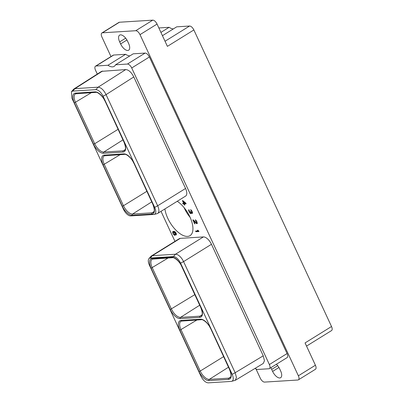 <?xml version="1.0" encoding="UTF-8"?>
<svg xmlns="http://www.w3.org/2000/svg" width="403" height="403" viewBox="0 0 403 403"><rect width="100%" height="100%" fill="white"/><g stroke="black" fill="none" stroke-linecap="round" stroke-linejoin="round"><path stroke-width="0.6" d="M254.998 368.438A13.788 6.549 58.2 0 1 256.953 369.501L268.861 368.755A4.594 2.181 -121.8 0 0 269.395 368.594A4.594 2.181 -121.8 0 0 269.37 364.539L131.705 67.971A4.594 2.181 -121.8 0 0 127.424 64.052L115.515 64.797A13.788 6.549 58.2 0 1 114.175 66.374A13.788 6.549 58.2 0 1 107.939 65.266L96.03 66.011A4.594 2.181 -121.8 0 0 95.496 66.178A4.594 2.181 -121.8 0 0 95.521 70.233L97.304 74.071M269.37 364.539L287.062 353.562L149.402 56.994L131.705 67.971M287.062 353.562A4.594 2.181 58.2 0 1 287.092 357.617L269.395 368.594M255.965 368.901L260.273 378.175A4.594 2.181 -121.8 0 0 264.554 382.094L297.862 380.014A4.594 2.181 -121.8 0 0 298.396 379.848A4.594 2.181 -121.8 0 0 298.371 375.792L315.413 365.224A4.594 2.181 58.2 0 1 315.438 369.279L298.396 379.848M110.986 56.566L101.914 37.021A4.594 2.181 -121.8 0 1 101.888 32.965L118.93 22.397A4.594 2.181 58.2 0 1 119.464 22.23L152.772 20.15A4.594 2.181 58.2 0 1 157.054 24.069L167.401 46.36L193.863 29.953L331.523 326.521A4.594 2.181 58.2 0 1 331.548 330.576L306.532 346.091M298.371 375.792L140.012 34.638A4.594 2.181 -121.8 0 0 135.725 30.724L102.417 32.804A4.594 2.181 -121.8 0 0 101.888 32.965M120.603 43.932A7.672 3.647 -121.8 0 0 128.653 50.204A7.672 3.647 -121.8 0 0 128.607 43.433L127.665 41.398A7.672 3.647 -121.8 0 0 119.615 35.126A7.672 3.647 -121.8 0 0 119.661 41.897L120.603 43.932L126.93 40.008M270.992 367.601A7.672 3.647 -121.8 0 0 271.672 369.385L272.619 371.42A7.672 3.647 -121.8 0 0 280.664 377.687A7.672 3.647 -121.8 0 0 280.624 370.916L279.677 368.886A7.672 3.647 -121.8 0 0 276.387 364.257M115.515 64.797L133.207 53.821L145.115 53.075A4.594 2.181 58.2 0 1 149.402 56.994M129.867 55.891A13.788 6.549 58.2 0 1 125.635 54.294L113.727 55.035A4.594 2.181 58.2 0 0 113.193 55.201L95.496 66.178M315.413 365.224L305.066 342.928L331.523 326.521M158.858 27.953L169.134 27.308A13.788 6.549 -121.8 0 0 173.366 28.91M162.444 35.686L176.71 26.835L189.576 26.034A4.594 2.181 58.2 0 1 193.863 29.953M169.134 27.308L160.923 32.401M154.681 207.364L103.097 96.241C100.926 92.096 98.523 89.894 95.884 89.642L72.757 91.088L71.452 91.713L71.905 98.191L123.484 209.313A7.738 3.677 -121.8 0 0 130.703 215.912L153.825 214.467A7.738 3.677 -121.8 0 0 154.228 214.406A7.738 3.677 -121.8 0 0 154.681 207.364L157.659 205.777L106.07 94.64L103.097 96.241M71.452 91.713L73.517 89.34L74.993 88.63L98.115 87.189C101.077 87.501 103.727 89.98 106.06 94.624L133.791 76.943L185.556 188.473A8.639 4.106 58.2 0 1 185.607 196.095L157.704 213.404A8.639 4.106 58.2 0 1 157.155 213.635L154.228 214.406M185.556 188.473L157.659 205.777A8.639 4.106 58.2 0 1 157.704 213.404M133.791 76.943C131.373 72.248 128.688 69.795 125.731 69.578L101.586 71.341L73.966 88.952M174.957 241.357L161.024 211.343M148.939 258.65L150.929 256.368A8.639 4.106 58.2 0 1 151.382 255.981L179.285 238.672A8.639 4.106 58.2 0 1 180.287 238.364L203.409 236.919A8.639 4.106 58.2 0 1 211.464 244.289L263.235 355.814L264.464 360.745L263.265 363.451L235.297 380.321L231.317 381.404C233.579 380.845 233.861 378.477 232.168 374.301L180.589 263.179A7.738 3.677 -121.8 0 0 173.371 256.58L150.248 258.026A7.738 3.677 -121.8 0 0 148.939 258.65A7.738 3.677 -121.8 0 0 149.392 265.129L200.971 376.251C203.142 380.397 205.55 382.598 208.19 382.85L231.317 381.404M177.265 201.268A21.228 10.085 58.2 0 1 191.118 219.781A21.228 10.085 58.2 0 1 190.04 235.649A21.228 10.085 58.2 0 1 187.576 236.405A21.228 10.085 58.2 0 1 164.918 208.93M175.335 235.08L175.139 233.619L173.985 231.876L175.406 232.581L176.197 235.025L176.403 233.992L175.688 232.45L174.378 231.398L172.988 231.483L172.701 232.637L173.471 234.289L174.776 235.342L175.335 235.08M185.823 203.147L182.806 200.618L182.408 200.644L183.637 203.288L182.71 203.344L183.017 204.004L183.944 203.948L184.453 205.046L184.851 205.026L184.342 203.923L186.131 203.812L185.823 203.147M195.878 231.72L198.996 231.524L197.918 230.229L197.389 230.264L198.16 230.899L195.576 231.06L195.878 231.72L198.911 231.337M190.145 213.318L191.178 213.479L191.148 212.688L192.302 213.409L192.579 212.824L191.687 210.613L190.564 209.666L191.934 211.731L192.05 212.86L191.314 212.452L190.669 211.358L190.402 211.374L190.871 212.819L190.443 213.071L190.025 212.759L188.856 209.656L188.705 210.799L190.145 213.318L191.208 213.399M193.178 219.852L192.846 219.872L194.689 223.841L195.022 223.821L193.586 220.733L196.326 223.398L197.289 223.564L197.037 221.993L195.601 219.927L195.284 219.837L195.541 220.386L196.845 222.456L196.634 223.04L193.178 219.852M107.939 65.266L125.635 54.294M151.382 255.981A8.639 4.106 58.2 0 1 152.384 255.673L150.248 258.026M203.409 236.919L175.512 254.228L152.384 255.673L180.287 238.364M173.371 256.58L175.512 254.228A8.639 4.106 58.2 0 1 183.566 261.592L180.589 263.179M263.235 355.814L235.156 372.73L183.566 261.592L211.464 244.289M235.161 372.75L236.46 377.46L235.297 380.321M184.05 207.58A21.228 10.085 -121.8 0 0 190.145 217.408M174.776 235.342L175.3 235.115M174.343 235.14L175.119 235.125M173.925 234.828L174.247 234.627M174.398 234.712L174.685 234.929M173.471 234.289L173.728 234.128M173.149 233.74L173.411 233.579M172.892 233.191L173.164 233.025M172.701 232.637L173.073 232.496M172.645 232.073L172.988 231.861L173.048 232.42M172.756 231.725L173.104 231.513L172.988 231.861M175.945 234.475L176.287 234.259L176.443 234.601M176.02 233.901L176.307 233.72M175.93 233.569L176.197 233.402M175.406 232.581L175.663 232.42M175.119 232.259L175.386 232.093M174.816 232.047L175.144 231.846M174.57 231.952L175.098 231.811M174.121 231.866L174.912 231.74M173.31 232.032L174.499 232.979L174.942 234.083L174.786 234.773L173.748 234.158L173.083 232.727L173.31 232.032L174.464 231.654M175.3 234.098L174.786 234.773M174.932 234.652L175.28 234.435M173.507 232.017L173.849 231.806M173.758 232.118L174.046 231.937M173.99 232.329L174.247 232.168M174.277 232.652L174.534 232.491M174.857 233.75L175.119 233.584M174.942 234.083L175.234 233.901M174.962 234.42L175.31 234.208M184.342 203.923L186.045 203.626M184.453 205.046L184.776 204.85M183.944 203.948L184.367 203.908M183.017 204.004L184.287 203.732M183.138 203.319L183.36 203.792M183.637 203.288L183.954 203.087M182.861 200.664L183.189 201.374M185.294 203.183L184.035 203.263L183.164 201.389L185.294 203.183L185.622 202.981M183.164 201.389L183.486 201.188M196.004 231.03L196.226 231.508M198.16 230.899L198.483 230.697M190.448 213.525L190.79 213.313M189.858 212.996L190.11 212.839M189.521 212.562L189.773 212.406M189.254 212.129L189.516 211.963M188.841 211.248L189.133 211.066M188.705 210.799L189.007 210.613M188.634 210.351L188.977 210.139L189.017 210.406M188.614 210.013L188.931 209.817M188.962 209.882L188.977 210.139M190.705 213.056L191.153 212.698M190.871 212.819L191.163 212.683M190.851 212.482L191.188 212.27L191.213 212.608M192.125 212.285L192.407 212.114M191.934 211.731L192.196 211.57M191.727 211.293L191.979 211.137M191.405 210.744L191.667 210.588M191.123 210.421L191.4 210.25M190.821 210.215L191.158 210.008M192.171 213.419L192.528 213.202M191.853 213.323L192.513 213.207M191.551 213.116L192.196 213.111M191.148 212.688L191.4 212.532M190.695 213.625L191.042 213.409M196.845 222.456L197.138 222.275M196.654 221.902L196.921 221.741M196.447 221.464L196.699 221.307M196.13 220.915L196.387 220.753M195.843 220.592L196.125 220.421M195.541 220.386L195.878 220.179M196.941 223.7L197.299 223.484L196.624 223.605M196.326 223.398L196.971 223.393M193.586 220.733L193.893 220.542M196.362 222.884L196.669 223.186M194.689 223.841L194.951 223.675M193.364 220.028L193.667 220.683M140.012 34.638L157.054 24.069M135.725 30.724L152.772 20.15M102.417 32.804L119.464 22.23M165.034 41.257L189.576 26.034M119.661 41.897L125.665 38.174M103.48 153.286A10.674 5.073 58.2 0 1 93.526 144.183L74.359 102.896A10.674 5.073 58.2 0 1 75.542 93.098L95.068 91.874A10.674 5.073 58.2 0 1 105.022 100.977L124.189 142.269A10.674 5.073 58.2 0 1 123.011 152.067L103.48 153.286A0.917 0.786 -93.6 0 1 103.783 152.052A9.753 4.635 58.2 0 1 94.69 143.735L118.054 129.328M123.011 152.067A0.917 0.786 -93.6 0 1 123.313 150.833L103.783 152.052L122.955 139.886M93.526 144.183L94.69 143.735L75.522 102.443A9.753 4.635 58.2 0 1 75.487 93.823L95.813 92.368C97.178 91.718 102.73 95.697 104.876 100.936L105.143 100.639M123.847 153.875A10.674 5.073 58.2 0 1 133.801 162.978L152.969 204.271A10.674 5.073 58.2 0 1 151.79 214.064L132.26 215.288A10.674 5.073 58.2 0 1 122.305 206.185L103.138 164.892A10.674 5.073 58.2 0 1 104.322 155.095L123.847 153.875A0.917 0.786 86.4 0 0 124.592 154.364C125.958 153.714 131.509 157.694 133.655 162.938L133.917 162.641M125.731 69.578L98.115 87.189L95.884 89.642M102.609 71.024L74.993 88.63L72.757 91.088M96.03 66.011L113.727 55.035M145.115 53.075L127.424 64.052M180.222 318.617A10.674 5.073 58.2 0 1 170.273 309.514L151.105 268.222A10.674 5.073 58.2 0 1 152.284 258.429L171.814 257.205A10.674 5.073 58.2 0 1 181.763 266.307L200.931 307.6A10.674 5.073 58.2 0 1 199.752 317.398L180.222 318.617A0.917 0.786 -93.6 0 1 180.529 317.383A9.753 4.635 58.2 0 1 171.431 309.061L152.263 267.773A9.753 4.635 58.2 0 1 152.228 259.154L172.56 257.698C173.925 257.049 179.476 261.028 181.617 266.267L200.785 307.56C203.696 315.579 201.485 314.874 201.208 315.801A9.753 4.635 58.2 0 1 200.054 316.159L180.529 317.383L199.697 305.217M200.593 319.206A10.674 5.073 58.2 0 1 210.542 328.304L229.71 369.596A10.674 5.073 58.2 0 1 228.531 379.394L209.001 380.613A10.674 5.073 58.2 0 1 199.052 371.516L179.884 330.223A10.674 5.073 58.2 0 1 181.063 320.425L200.593 319.206A0.917 0.786 86.4 0 0 201.339 319.695C202.704 319.045 208.255 323.025 210.396 328.269L210.663 327.966M235.156 372.73L232.173 374.306M170.273 309.514L194.795 294.653M151.105 268.222L168.157 257.97M152.284 258.429A0.917 0.786 86.4 0 0 153.029 258.917M171.814 257.205A0.917 0.786 86.4 0 0 172.56 257.698M199.752 317.398A0.917 0.786 -93.6 0 1 200.054 316.159L201.868 315.01M132.26 215.288A0.917 0.786 -93.6 0 1 132.562 214.048A9.753 4.635 58.2 0 1 123.469 205.732L146.833 191.324M152.969 204.271L152.823 204.23C155.734 212.25 153.518 211.545 153.246 212.472A9.753 4.635 58.2 0 1 152.092 212.829L132.562 214.048L151.735 201.883M122.305 206.185L123.469 205.732L104.301 164.439A9.753 4.635 58.2 0 1 104.266 155.82L124.592 154.364M103.138 164.892L120.19 154.641M104.322 155.095A0.917 0.786 86.4 0 0 105.062 155.588M133.801 162.978L152.823 204.23M151.79 214.064A0.917 0.786 -93.6 0 1 152.092 212.829L153.901 211.681M209.001 380.613A0.917 0.786 -93.6 0 1 209.303 379.379A9.753 4.635 58.2 0 1 200.21 371.062L223.574 356.655M229.71 369.596L229.564 369.556C232.476 377.581 230.259 376.876 229.987 377.802A9.753 4.635 58.2 0 1 228.833 378.16L209.303 379.379L228.476 367.214M199.052 371.516L200.21 371.062L181.043 329.77A9.753 4.635 58.2 0 1 181.007 321.151L201.339 319.695M179.884 330.223L196.936 319.972M181.063 320.425A0.917 0.786 86.4 0 0 181.808 320.914M210.542 328.304L229.564 369.556M228.531 379.394A0.917 0.786 -93.6 0 1 228.833 378.16L230.647 377.012M124.189 142.269L124.043 142.229C126.955 150.248 124.739 149.548 124.467 150.47A9.753 4.635 58.2 0 1 123.313 150.833L125.121 149.679M105.022 100.977L124.043 142.229M95.068 91.874A0.917 0.786 86.4 0 0 95.813 92.368M75.542 93.098A0.917 0.786 86.4 0 0 76.283 93.587M74.359 102.896L91.41 92.645M271.672 369.385L277.677 365.662M272.619 371.42L278.947 367.496"/></g></svg>
